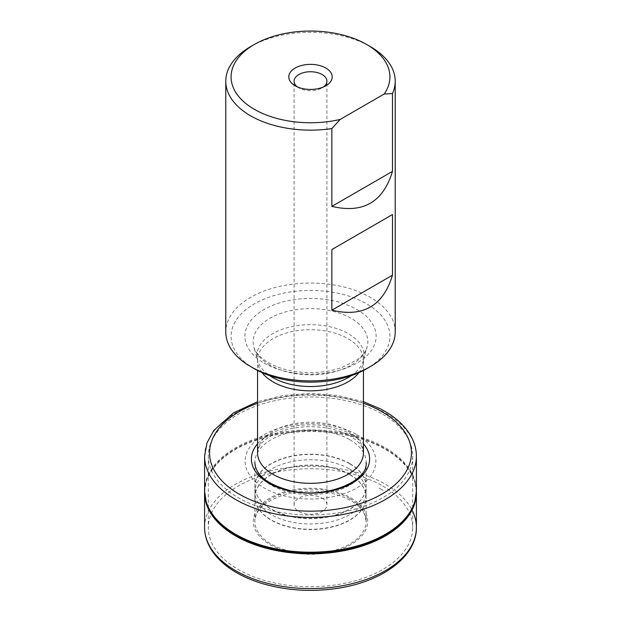 <?xml version="1.0" encoding="UTF-8"?>
<svg xmlns="http://www.w3.org/2000/svg" width="621" height="621" viewBox="0 0 621 621"><rect width="100%" height="100%" fill="white"/><g stroke="black" fill="none" stroke-linecap="round" stroke-linejoin="round"><path stroke-width="0.47" stroke-dasharray="3.1 2.33" d="M382.761 414.261A102.193 58.995 180 0 1 412.693 455.977A102.193 58.995 180 0 1 310.5 514.98A102.193 58.995 180 0 1 208.307 455.977A102.193 58.995 180 0 1 271.393 401.469A102.193 58.995 180 0 1 382.761 414.261M382.761 486.026A102.193 58.995 180 0 1 412.693 527.741A102.193 58.995 180 0 1 310.5 586.744A102.193 58.995 180 0 1 208.307 527.741A102.193 58.995 180 0 1 271.393 473.233A102.193 58.995 180 0 1 382.761 486.026M350.935 497.918A57.186 33.014 180 0 1 325.303 553.156A57.186 33.014 180 0 1 255.262 512.721A57.186 33.014 180 0 1 350.935 497.918M254.338 368.719A79.418 45.853 180 0 1 254.338 303.871A79.418 45.853 180 0 1 366.662 303.871A79.418 45.853 180 0 1 366.662 368.719M395.22 331.971A84.72 48.912 0 0 0 310.5 283.06A84.72 48.912 0 0 0 225.78 331.971M250.597 46.645A84.72 48.912 180 0 1 370.403 46.645M322.105 498.127A16.418 9.478 180 0 1 326.918 504.834A16.418 9.478 180 0 1 316.78 513.583A16.418 9.478 180 0 1 298.895 511.533A16.418 9.478 180 0 1 294.082 504.834A16.418 9.478 180 0 1 304.22 496.078A16.418 9.478 180 0 1 322.105 498.127M297.28 86.847A16.418 9.478 0 0 0 298.895 87.926A16.418 9.478 0 0 0 322.105 87.926A16.418 9.478 0 0 0 323.72 86.847M206.25 502.304A105.811 61.091 180 0 1 206.25 481.422A105.811 61.091 180 0 1 278.526 433.629A105.811 61.091 180 0 1 385.299 448.657A105.811 61.091 180 0 1 385.315 448.665A105.811 61.091 180 0 1 414.75 481.422A105.811 61.091 180 0 1 414.75 502.304M349.817 463.608A55.611 32.106 0 0 0 349.095 463.196A55.611 32.106 0 0 0 288.734 456.761A55.611 32.106 0 0 0 254.889 486.328A55.611 32.106 0 0 0 254.952 487.819A55.611 32.106 0 0 0 310.5 518.411A55.611 32.106 0 0 0 366.048 487.819A55.611 32.106 0 0 0 366.111 486.328A55.611 32.106 0 0 0 349.817 463.608M349.258 468.847A55.603 32.098 180 0 1 349.817 469.165A55.603 32.098 180 0 1 366.103 491.848A55.603 32.098 180 0 1 366.103 491.879A55.603 32.098 180 0 1 310.5 523.961A55.603 32.098 180 0 1 254.897 491.879A55.603 32.098 180 0 1 254.897 491.848A55.603 32.098 180 0 1 288.874 462.288A55.603 32.098 180 0 1 349.258 468.847M349.817 474.716A55.611 32.106 0 0 0 349.095 474.304A55.611 32.106 0 0 0 289.96 467.582A55.611 32.106 0 0 0 254.952 495.907A55.611 32.106 0 0 0 254.889 497.398A55.611 32.106 0 0 0 310.5 529.519A55.611 32.106 0 0 0 366.111 497.398A55.611 32.106 0 0 0 366.048 495.907A55.611 32.106 0 0 0 349.817 474.716M262.07 372.639A52.948 30.569 180 0 1 257.552 360.281A52.948 30.569 180 0 1 290.24 332.033A52.948 30.569 180 0 1 347.939 338.662A52.948 30.569 180 0 1 363.448 360.281A52.948 30.569 180 0 1 358.93 372.639M347.939 431.145A52.948 30.569 180 0 1 363.448 452.763L362.594 448.486C361.181 444.411 357.028 440.25 350.135 435.996C339.229 429.841 325.683 426.736 309.491 426.674C299.05 426.821 289.479 428.428 280.785 431.486C270.958 435.197 264.22 439.583 260.595 444.636C256.69 450.908 258.088 450.264 257.552 452.763A52.948 30.569 180 0 1 290.24 424.523A52.948 30.569 180 0 1 347.939 431.145M356.726 434.591A65.376 37.741 180 0 1 327.422 497.739A65.376 37.741 180 0 1 247.352 451.514A65.376 37.741 180 0 1 356.726 434.591M264.104 363.083A65.616 37.881 0 0 0 373.881 346.099A65.616 37.881 0 0 0 293.516 299.702A65.616 37.881 0 0 0 264.104 363.083M351.331 375.627A53.577 30.934 0 0 0 363.417 360.452A53.577 30.934 0 0 0 348.381 333.725A53.577 30.934 0 0 0 286.172 328.043A53.577 30.934 0 0 0 257.583 360.452A53.577 30.934 0 0 0 269.669 375.627M269.949 365.125A57.342 33.107 180 0 1 253.865 346.906A57.342 33.107 180 0 1 310.5 308.606A57.342 33.107 180 0 1 367.135 346.906A57.342 33.107 180 0 1 328.214 373.205A57.342 33.107 180 0 1 269.949 365.125M204.573 491.009A105.927 61.153 180 0 1 266.828 435.329A105.927 61.153 180 0 1 380.378 445.078A105.927 61.153 180 0 1 385.4 447.803A105.927 61.153 180 0 1 416.427 491.009M349.848 439.699A55.642 32.121 180 0 1 366.142 462.451A55.642 32.121 180 0 1 310.5 494.541A55.642 32.121 180 0 1 254.858 462.451A55.642 32.121 180 0 1 289.176 432.744A55.642 32.121 180 0 1 349.848 439.699M257.552 443.813A59.127 34.139 180 0 1 352.13 434.762A59.127 34.139 180 0 1 352.309 434.863A59.127 34.139 180 0 1 363.448 443.813M257.552 403.262A100.944 58.281 180 0 1 363.448 403.262M204.596 456.264A105.904 61.145 180 0 1 267.504 400.398A105.904 61.145 180 0 1 381.473 410.892A105.904 61.145 180 0 1 385.385 413.043A105.904 61.145 180 0 1 416.404 456.264M349.817 463.84A55.595 32.098 180 0 1 366.095 486.53A55.595 32.098 180 0 1 310.5 518.636A55.595 32.098 180 0 1 254.905 486.53A55.595 32.098 180 0 1 288.765 456.994A55.595 32.098 180 0 1 349.095 463.437A55.595 32.098 180 0 1 349.817 463.84M349.817 474.483A55.595 32.098 180 0 1 366.095 497.196A55.595 32.098 180 0 1 310.5 529.286A55.595 32.098 180 0 1 254.905 497.196A55.595 32.098 180 0 1 288.749 467.644A55.595 32.098 180 0 1 349.095 474.079A55.595 32.098 180 0 1 349.817 474.483M204.573 492.709A105.927 61.153 180 0 1 269.933 436.183A105.927 61.153 180 0 1 385.4 449.433A105.927 61.153 180 0 1 416.427 492.709M349.848 498.593A55.642 32.121 180 0 1 366.142 521.275A55.642 32.121 180 0 1 310.5 553.435A55.642 32.121 180 0 1 254.858 521.275A55.642 32.121 180 0 1 289.231 491.622A55.642 32.121 180 0 1 349.848 498.593M204.596 527.462A105.904 61.145 180 0 1 269.964 470.959A105.904 61.145 180 0 1 385.385 484.209A105.904 61.145 180 0 1 386.433 484.822A105.904 61.145 180 0 1 412.693 511.393M383.188 490.404L378.787 487.92A100.944 58.281 180 0 1 381.876 489.627A100.944 58.281 180 0 1 383.188 490.404M363.448 370.473L363.417 360.452L367.135 346.906C366.118 351.106 362.78 355.391 357.122 359.761L342.109 367.477C327.523 372.491 311.858 373.826 295.13 371.482C284.628 369.837 275.693 366.895 268.342 362.664C259.958 357.494 255.13 352.247 253.865 346.906L257.583 360.452L257.552 370.473M208.307 455.977L208.307 527.741M412.693 455.977L412.693 527.741M326.918 504.834L326.918 81.227M294.082 504.834L294.082 81.227M322.105 87.926L325.854 85.768M298.895 87.926L295.146 85.768M366.142 462.451L366.111 486.328M254.858 462.451L254.889 486.328M363.448 401.686L337.909 395.468L310.492 393.349L283.091 395.468L257.552 401.686M366.103 491.848L366.048 487.819M254.897 491.848L254.952 487.819M366.048 495.907L366.103 491.879M254.952 495.907L254.897 491.879M416.419 491.863L414.75 481.422M204.581 491.863L206.25 481.422M254.889 497.398L254.858 521.275C255.371 509.018 266.782 499.719 289.099 493.369C312.309 488.719 332.848 491.102 350.702 500.526C357.797 504.733 362.454 509.399 364.667 514.522L366.142 521.275L366.111 497.398"/><path stroke-width="0.93" d="M370.403 366.561L366.662 368.719A79.418 45.853 180 0 1 254.338 368.719L250.597 366.561A84.72 48.912 0 0 0 370.403 366.561A84.72 48.912 0 0 0 395.22 331.971L395.22 81.227A84.72 48.912 180 0 1 392.48 93.554L392.48 171.373C383.173 202.135 362.959 213.803 331.855 206.374L331.855 128.563A84.72 48.912 180 0 1 250.597 115.809A84.72 48.912 180 0 1 225.78 81.227A84.72 48.912 180 0 1 250.597 46.645L254.338 44.479A79.418 45.853 0 0 0 244.247 102.186A79.418 45.853 0 0 0 340.161 119.442L384.174 94.027A79.418 45.853 0 0 0 366.662 44.479A79.418 45.853 0 0 0 254.338 44.479M225.78 81.227L225.78 331.971A84.72 48.912 0 0 0 250.597 366.561L254.338 368.719M366.662 44.479L370.403 46.645A84.72 48.912 180 0 1 395.22 81.227M392.48 214.548L392.48 275.181C383.173 305.943 362.959 317.618 331.855 310.19L331.855 249.557L392.48 214.548L331.855 249.557M325.846 68.038A21.712 12.536 180 0 1 325.854 85.768A21.712 12.536 180 0 1 295.146 85.768A21.712 12.536 180 0 1 295.154 68.038A21.712 12.536 180 0 1 325.846 68.038M323.72 86.847A16.418 9.478 0 0 0 326.918 81.227A16.418 9.478 0 0 0 322.105 74.528A16.418 9.478 0 0 0 304.22 72.471A16.418 9.478 0 0 0 294.082 81.227A16.418 9.478 0 0 0 297.28 86.847M392.48 93.554L384.174 94.027M340.161 119.442L331.855 128.563M392.48 171.373L331.855 206.374M392.48 275.181L331.855 310.19M414.75 502.304A105.811 61.091 180 0 1 310.5 552.946A105.811 61.091 180 0 1 206.25 502.304L204.573 491.009A105.927 61.153 180 0 0 310.5 552.201A105.927 61.153 180 0 0 416.427 491.009L414.75 502.304M358.93 372.639A52.948 30.569 180 0 1 273.061 381.892A52.948 30.569 180 0 1 262.07 372.639M363.448 370.473L363.448 452.763A52.948 30.569 180 0 1 310.5 483.332A52.948 30.569 180 0 1 257.552 452.763L257.552 370.473M269.669 375.627A53.577 30.934 0 0 0 272.619 377.475A53.577 30.934 0 0 0 351.331 375.627M363.448 443.813A59.127 34.139 180 0 1 310.5 493.136A59.127 34.139 180 0 1 257.552 443.813M363.448 403.262A100.944 58.281 180 0 1 378.476 409.798A100.944 58.281 180 0 1 381.876 411.676A100.944 58.281 180 0 1 376.116 497.165A100.944 58.281 180 0 1 228.932 487.213A100.944 58.281 180 0 1 257.552 403.262M363.448 401.686L380.735 409.029C395.282 416.66 405.575 426.13 411.622 437.425C414.789 443.503 416.38 449.783 416.404 456.264A105.904 61.145 180 0 1 310.5 517.417A105.904 61.145 180 0 1 204.596 456.264L204.573 491.009M412.693 511.393A105.904 61.145 180 0 1 416.404 527.462L416.427 492.709A105.927 61.153 180 0 1 310.5 553.831A105.927 61.153 180 0 1 204.573 492.709L204.581 491.863M204.596 527.462C204.666 536.536 207.709 545.114 213.725 553.187C218.701 559.824 225.33 565.723 233.62 570.893C242.027 576.125 251.66 580.363 262.504 583.616C285.745 590.377 310.003 592.054 335.286 588.646C381.084 582.583 416.885 556.975 416.404 527.462A105.904 61.145 180 0 1 310.5 588.592A105.904 61.145 180 0 1 204.596 527.462L204.573 492.709M366.142 462.451C368.789 481.034 325.024 499.882 289.456 490.435C266.921 484.124 255.386 474.793 254.858 462.451M257.552 401.686L233.636 412.818L213.733 430.524L206.933 443.014L204.596 456.264M416.404 456.264L416.427 491.009M416.427 492.709L416.419 491.863"/></g></svg>
